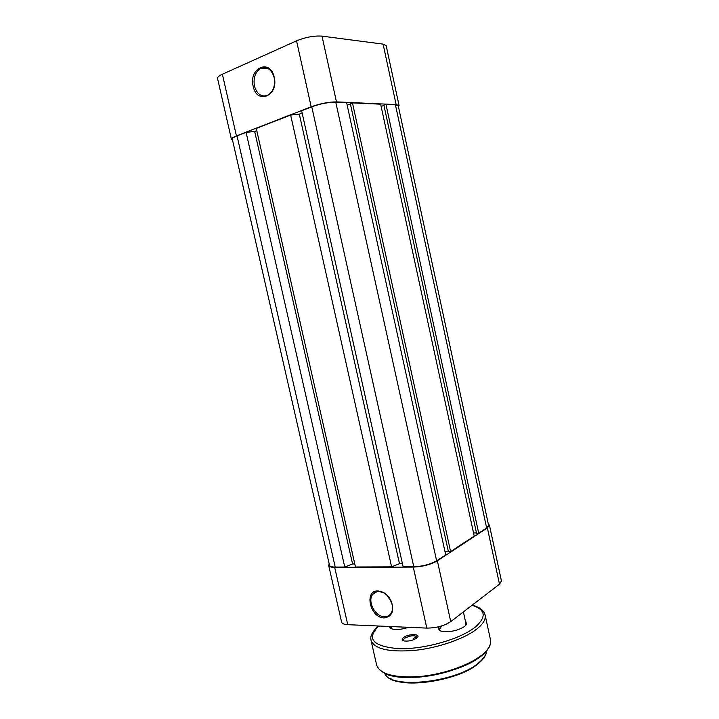 <?xml version="1.0" encoding="UTF-8"?>
<svg xmlns="http://www.w3.org/2000/svg" width="719" height="719" viewBox="0 0 719 719"><rect width="100%" height="100%" fill="white"/><g stroke="black" fill="none" stroke-linecap="round" stroke-linejoin="round"><path stroke-width="1.08" d="M274.218 77.284C278.864 96.058 256.737 105.037 253.178 86.28C248.379 68.017 270.371 58.122 274.218 77.284M254.436 86.037C256.998 94.297 261.446 97.371 267.783 95.285C273.283 91.771 275.413 85.885 274.164 77.616C271.638 69.464 267.27 66.337 261.06 68.215C255.362 71.702 253.151 77.643 254.436 86.037M265.356 67.586L264.826 68.53M236.425 135.909C232.983 137.284 231.32 138.425 231.446 139.342L217.542 78.443C217.354 77.212 218.962 75.81 222.378 74.237L236.425 135.909L311.183 106.789L296.552 40.83L222.378 74.237M296.552 40.83C305.647 37.163 314.131 35.599 322.013 36.13L383.092 44.12L386.175 45.674L399.072 105.594L396.124 104.588L336.465 101.882C328.754 101.909 320.323 103.545 311.183 106.789M398.443 106.727L399.072 105.594M231.446 139.342L232.525 140.133M465.472 621.459C467.332 622.744 467.071 624.38 464.69 626.384L464.411 626.591C457.491 630.734 450.013 632.316 441.978 631.354C438.716 630.527 437.673 629.116 438.869 627.103M465.741 625.404L466.011 623.939L463.387 611.932M403.584 637.501C408.868 633.331 422.395 633.924 416.652 638.121L416.589 638.166C412.76 640.512 408.635 641.447 404.222 640.971C401.777 640.314 401.562 639.155 403.584 637.501M417.191 637.654L417.245 637.061C414.539 634.985 410.279 635.416 404.446 638.346L403.233 640.269L403.53 640.782M408.599 627.31C402.541 629.305 397.319 629.925 392.925 629.17C390.687 628.649 389.626 627.759 389.743 626.501M413.632 638.238L417.784 636.854M390.875 626.546L391.469 628.721M441.439 626.231L439.417 629.583L440.271 630.806M378.086 590.937L382.841 592.15C386.319 593.939 389.042 596.797 391.001 600.751C394.488 610.97 392.206 616.695 384.162 617.927C370.051 618.025 363.742 590.128 378.086 590.937M384.467 616.74C387.173 616.794 389.294 615.761 390.848 613.649C393.095 610.063 393.104 605.731 390.875 600.644C389.051 596.95 386.498 594.262 383.236 592.591L378.787 591.458C376.226 591.458 374.195 592.438 372.694 594.397C367.032 601.165 375.282 616.893 384.467 616.74M347.753 624.685L426.807 628.1L413.281 567.093L334.695 567.363L347.753 624.685C344.086 624.478 342.037 623.634 341.615 622.151L328.691 565.511C329.05 566.725 331.055 567.345 334.695 567.363M413.281 567.093C422.709 566.671 430.735 564.577 437.368 560.802L487.374 527.917L489.432 525.194L501.449 580.997L499.498 584.196L450.741 621.629C444.252 625.881 436.271 628.029 426.807 628.1M329.212 563.975L328.691 565.511M489.432 525.194L488.336 524.07M387.128 595.377L391.648 602.513M478.701 533.165L486.646 527.944L488.605 525.355L398.236 105.792L395.432 104.839L385.977 104.417L383.892 105.19L476.535 533.228L478.701 533.165L385.977 104.417M383.937 105.414L381.133 106.448M476.463 532.914L473.551 532.995M450.606 551.617L474.225 536.104L380.639 104.174L352.472 102.916L350.342 103.716L448.386 551.653L450.606 551.617L352.472 102.916M350.405 103.976L347.169 105.199M448.305 551.302L444.935 551.356M413.776 566.779C422.718 566.374 430.33 564.379 436.622 560.811L445.699 554.843L346.612 102.646L335.755 102.161C328.43 102.188 320.44 103.743 311.776 106.816L301.638 110.762L403.134 566.815L413.776 566.779L311.776 106.816M302.142 113.054L299.32 114.141L290.638 115.04L391.594 566.86L399.476 563.705L299.32 114.141M402.442 563.687L399.476 563.705M391.594 566.86L355.465 566.985L256.27 128.422L290.638 115.04M354.791 563.984L352.58 563.993L254.67 131.433L256.773 130.615M254.67 131.433L246.096 132.386L344.761 567.03L352.58 563.993M344.761 567.03L335.216 567.066L237.036 135.909L246.096 132.386M237.036 135.909C233.765 137.212 232.183 138.3 232.3 139.162L329.518 565.305C329.859 566.455 331.756 567.039 335.216 567.066M396.124 104.588L383.092 44.12M322.013 36.13L336.465 101.882M479.106 662.72C461.526 679.536 406.172 689.26 390.57 678.52M384.863 673.496C390.561 689.925 458.749 682.115 479.654 661.956C484.031 658.083 486.35 654.416 486.601 650.938M482.458 654.856C462.91 673.415 400.582 684.389 383.533 672.562M376.612 664.994C380.045 674.341 394.641 678.161 420.408 676.453C444.522 674.134 471.044 664.518 483.015 654.074C488.893 648.88 491.383 644.107 490.484 639.757L485.118 615.024C485.954 619.086 483.402 623.589 477.443 628.532C465.337 638.481 438.707 647.873 414.593 650.389C388.835 652.367 374.32 649.014 371.031 640.314L376.612 664.994C380.261 674.746 394.902 678.736 420.543 676.983C444.549 674.701 470.927 665.165 482.943 654.614C488.902 649.329 491.41 644.377 490.484 639.757M378.715 626.024C365.998 638.876 372.748 646.435 398.964 648.7C424.471 649.455 461.032 638.912 475.619 626.824C486.745 616.74 485.55 609.568 472.024 605.29M437.368 560.802L450.741 621.629M499.498 584.196L487.374 527.917M486.646 527.944L395.432 104.839M436.622 560.811L335.755 102.161M263.972 67.514L264.188 68.476M268.618 68.835L261.06 68.215M486.628 650.911C486.43 654.632 484.085 658.487 479.591 662.478C458.506 682.762 390.678 690.644 384.818 673.478M378.419 626.006C370.303 633.484 370.483 637.313 371.031 640.314M472.221 605.137C479.573 607.088 483.869 610.386 485.118 615.024M376.999 591.629L372.694 594.397M439.606 630.455L438.788 626.743M390.732 627.66L390.48 626.528"/></g></svg>
